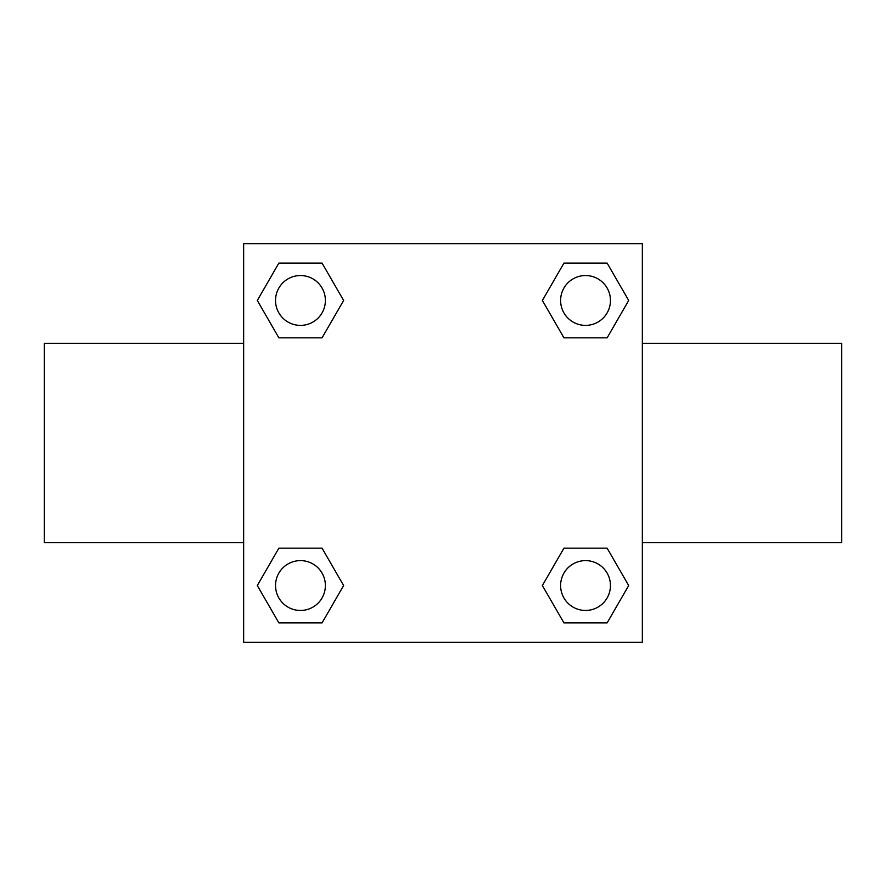 <?xml version="1.0" encoding="UTF-8"?>
<svg xmlns="http://www.w3.org/2000/svg" width="886" height="886" viewBox="0 0 886 886"><rect width="100%" height="100%" fill="white"/><g stroke="black" fill="none" stroke-linecap="round" stroke-linejoin="round"><path stroke-width="1.33" d="M322.05 337.843L278.88 337.843L257.305 300.465L278.88 263.087L322.05 263.087L343.624 300.465L322.05 337.843L278.88 337.843L311.407 337.843M311.407 548.157L322.05 548.157L343.624 585.535L322.05 622.913L278.88 622.913L257.305 585.535L278.88 548.157L322.05 548.157M574.593 337.843L563.95 337.843L542.376 300.465L563.95 263.087L607.12 263.087L628.695 300.465L607.12 337.843L563.95 337.843M563.95 548.157L607.12 548.157L628.695 585.535L607.12 622.913L563.95 622.913L542.376 585.535L563.95 548.157L607.12 548.157L574.593 548.157M642.35 542.675L841.7 542.675L841.7 343.325L642.35 343.325M243.65 343.325L44.3 343.325L44.3 542.675L243.65 542.675M243.65 243.65L642.35 243.65L642.35 642.35L243.65 642.35L243.65 243.65M607.12 622.913L563.95 622.913L607.12 622.913M610.454 585.535A24.919 24.919 0 0 0 573.076 563.95A24.919 24.919 0 0 0 573.076 607.12A24.919 24.919 0 0 0 610.454 585.535M322.05 622.913L278.88 622.913L322.05 622.913M325.383 585.535A24.919 24.919 0 0 0 288.005 563.95A24.919 24.919 0 0 0 288.005 607.12A24.919 24.919 0 0 0 325.383 585.535M563.95 263.087L607.12 263.087L563.95 263.087M610.454 300.465A24.919 24.919 0 0 0 573.076 278.88A24.919 24.919 0 0 0 573.076 322.05A24.919 24.919 0 0 0 610.454 300.465M278.88 263.087L322.05 263.087L278.88 263.087M325.383 300.465A24.919 24.919 0 0 0 288.005 278.88A24.919 24.919 0 0 0 288.005 322.05A24.919 24.919 0 0 0 325.383 300.465"/></g></svg>
